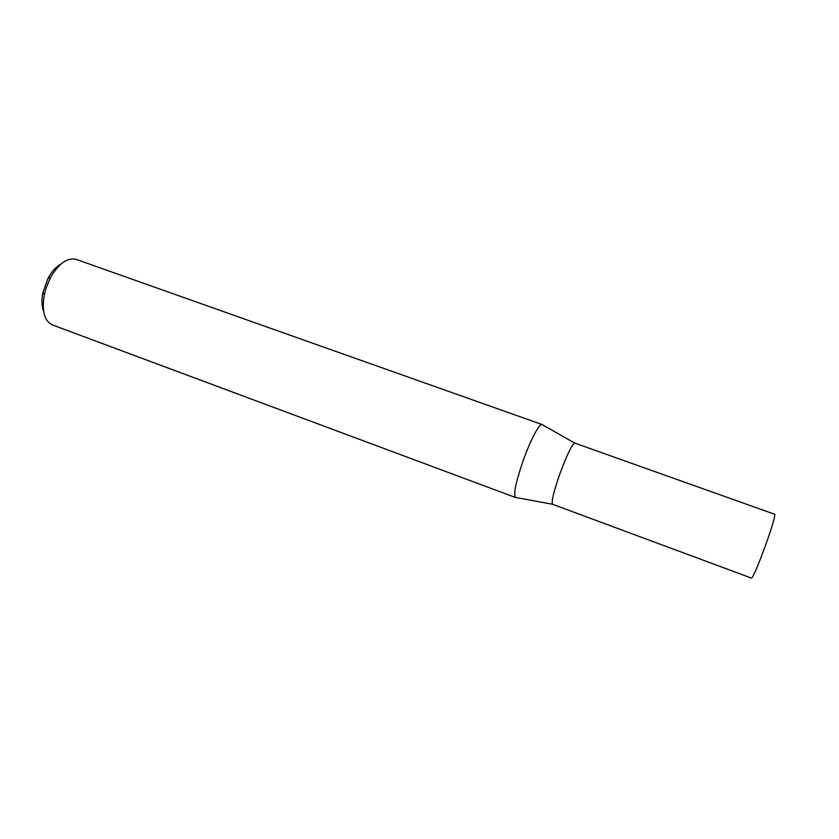 <?xml version="1.0" encoding="UTF-8"?>
<svg xmlns="http://www.w3.org/2000/svg" width="839" height="839" viewBox="0 0 839 839"><rect width="100%" height="100%" fill="white"/><g stroke="black" fill="none" stroke-linecap="round" stroke-linejoin="round"><path stroke-width="1.26" d="M559.739 474.192C553.583 492.063 551.202 502.1 552.597 504.302L751.513 578.123C753.149 576.97 757.428 567.154 764.35 548.654C771.555 528.612 775.037 517.16 774.775 514.297L574.841 443.118C572.02 444.313 566.986 454.675 559.739 474.192M522.97 461.198C515.723 482.582 513.237 494.674 515.524 497.506L52.322 324.903C44.257 320.897 41.604 310.755 44.383 294.468L46.218 287.651L50.508 277.604C58.835 263.341 67.382 257.269 76.15 259.377L542.057 424.524C539.487 422.982 530.196 440.622 522.97 461.198M43.628 311.374C41.656 306.266 41.436 299.942 42.946 292.371L48.064 278.296C51.766 271.521 56.003 266.812 60.786 264.17M574.694 443.086L542.057 424.524M552.471 504.229L516.006 497.527M42.946 292.371L44.383 294.468M48.064 278.296L50.508 277.604"/></g></svg>
